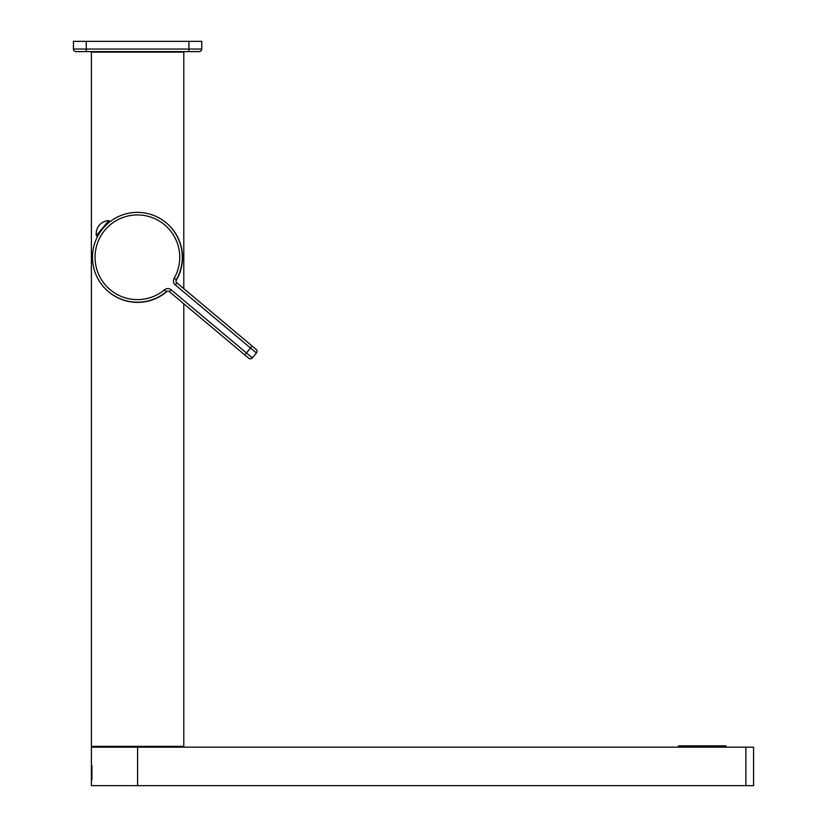 <?xml version="1.0" encoding="UTF-8"?>
<svg xmlns="http://www.w3.org/2000/svg" width="827" height="827" viewBox="0 0 827 827"><rect width="100%" height="100%" fill="white"/><g stroke="black" fill="none" stroke-linecap="round" stroke-linejoin="round"><path stroke-width="1.24" d="M188.928 41.35L201.757 41.35L201.757 49.051L188.928 49.051L188.928 41.35L73.427 41.35L73.427 49.051A2.564 2.564 0 0 0 76.001 51.615L86.266 51.615L86.266 49.051L73.427 49.051M86.266 51.615L199.193 51.615A2.564 2.564 0 0 0 201.757 49.051M183.79 288.685L183.79 52.132L91.394 52.132L91.394 746.378L183.79 746.378L183.79 303.757M108.626 291.776L108.647 291.797A44.916 44.916 0 0 0 167.199 291.238L166.558 291.786M108.668 291.807L110.125 292.996M111.614 294.092L113.113 295.105M114.622 296.045L116.142 296.914M116.235 296.965L117.672 297.71M119.202 298.433L120.732 299.085M123.812 300.201L125.342 300.666M126.882 301.069L127.627 301.245M128.412 301.421L129.942 301.71M131.483 301.948L133.013 302.134M133.044 302.134L134.543 302.268M176.006 280.735A44.916 44.916 0 0 0 166.361 222.959L166.527 223.094M182.509 256.784L182.467 255.419M182.426 254.706L182.095 251.325M182.043 250.994L181.93 250.271M181.733 249.123L181.506 247.997M181.475 247.883L181.165 246.529M181.113 246.322L180.917 245.598M180.762 245.04L180.245 243.365M178.167 238.176L177.898 237.628M175.779 233.803L174.611 232.005M174.218 231.446L173.37 230.299M172.088 228.686L170.755 227.156M169.38 225.719L168.294 224.665M167.964 224.365L166.547 223.114M137.592 302.372L139.122 302.341M140.652 302.268L142.11 302.144M142.182 302.134L143.712 301.948M145.242 301.71L146.782 301.421M147.547 301.255L148.312 301.069M149.852 300.666L151.382 300.201M154.453 299.085L155.993 298.433M157.523 297.71L158.97 296.955M159.053 296.914L160.572 296.045M162.082 295.105L163.581 294.092M165.069 292.985L166.527 291.807M177.898 277.272L178.808 275.319M180.245 271.535L180.762 269.871M180.917 269.302L181.113 268.589M181.165 268.372L181.475 267.028M181.506 266.904L181.733 265.787M181.93 264.64L182.043 263.947M182.095 263.586L182.426 260.205M182.467 259.482L182.509 258.117M745.871 747.153L753.573 747.153L753.573 785.65L91.394 785.65L91.394 747.153L745.871 747.153L745.871 785.65M91.911 765.709L91.911 779.923L91.911 765.709M725.982 747.153L725.982 745.871L678.491 745.871L678.491 747.153M108.523 291.693A44.916 44.916 0 0 1 102.982 228.417A44.916 44.916 0 0 1 176.337 279.66A2.564 2.564 0 0 0 176.916 282.906L252.194 346.068L176.916 282.906L175.262 284.87L250.54 348.033L246.415 352.953L171.137 289.791A5.138 5.138 0 0 0 164.552 289.781L166.196 291.755A44.916 44.916 0 0 1 108.523 291.693M256.122 349.366L252.194 346.068L256.122 349.366A2.564 2.564 0 0 1 256.442 352.984L252.318 357.905A2.564 2.564 0 0 1 248.7 358.215L169.494 291.755A2.564 2.564 0 0 0 166.196 291.755M100.129 232.211L96.914 236.046L96.325 235.55A13.077 13.077 0 0 1 108.854 220.613L96.325 235.55M108.854 220.613L109.453 221.109L106.228 224.944M188.928 51.615L188.928 49.051L86.266 49.051L86.266 41.35M137.592 747.153L137.592 785.65M176.44 279.495L174.115 278.379A42.353 42.353 0 0 0 142.285 215.216A42.353 42.353 0 0 0 96.821 269.406A42.353 42.353 0 0 0 164.552 289.781M174.115 278.379A5.138 5.138 0 0 0 175.262 284.87M169.494 291.755L171.137 289.791M252.194 346.068L250.54 348.033L256.442 352.984M244.761 354.917L246.415 352.953L252.318 357.905M176.141 51.615L176.864 52.132M99.054 51.615L98.33 52.132M93.968 746.378L93.968 747.153M181.227 746.378L181.227 747.153"/></g></svg>
